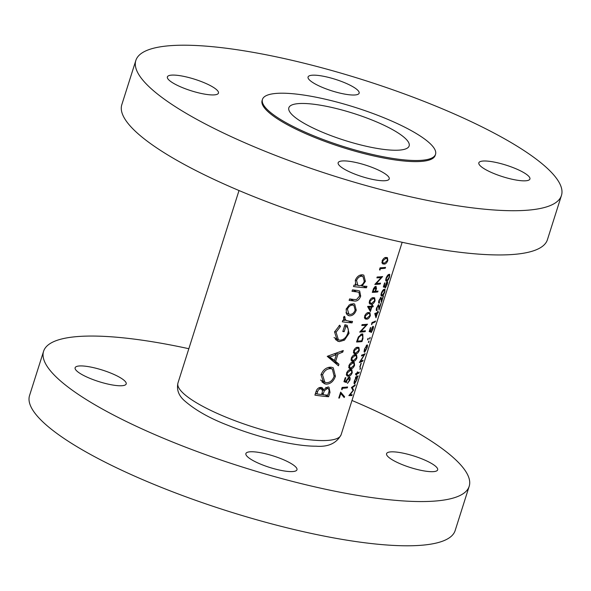 <?xml version="1.0" encoding="UTF-8"?>
<svg xmlns="http://www.w3.org/2000/svg" width="591" height="591" viewBox="0 0 591 591"><rect width="100%" height="100%" fill="white"/><g stroke="black" fill="none" stroke-linecap="round" stroke-linejoin="round"><path stroke-width="0.89" d="M173.156 75.072A26.787 6.028 -162.4 0 1 202.418 81.994A26.787 6.028 -162.4 0 1 218.456 93.105A26.787 6.028 -162.4 0 1 212.679 94.937A26.787 6.028 -162.4 0 1 183.417 88.015A26.787 6.028 -162.4 0 1 167.379 76.904A26.787 6.028 -162.4 0 1 173.156 75.072M313.843 75.16A26.787 6.028 -162.4 0 1 343.098 82.083A26.787 6.028 -162.4 0 1 359.136 93.193A26.787 6.028 -162.4 0 1 353.359 95.025A26.787 6.028 -162.4 0 1 324.104 88.103A26.787 6.028 -162.4 0 1 308.066 76.993A26.787 6.028 -162.4 0 1 313.843 75.16M484.613 160.988A26.787 6.028 -162.4 0 1 513.875 167.91A26.787 6.028 -162.4 0 1 529.913 179.021A26.787 6.028 -162.4 0 1 524.136 180.846A26.787 6.028 -162.4 0 1 494.874 173.924A26.787 6.028 -162.4 0 1 478.836 162.821A26.787 6.028 -162.4 0 1 484.613 160.988M343.932 160.9A26.787 6.028 -162.4 0 1 373.194 167.822A26.787 6.028 -162.4 0 1 389.225 178.933A26.787 6.028 -162.4 0 1 383.448 180.765A26.787 6.028 -162.4 0 1 354.194 173.843A26.787 6.028 -162.4 0 1 338.155 162.732A26.787 6.028 -162.4 0 1 343.932 160.9M561.45 195.466L547.421 239.702A223.258 50.22 -162.4 0 1 499.277 254.95A223.258 50.22 -162.4 0 1 255.445 197.276A223.258 50.22 -162.4 0 1 121.812 104.688L135.841 60.459A223.258 50.22 -162.4 0 1 183.978 45.204A223.258 50.22 -162.4 0 1 427.81 102.878A223.258 50.22 -162.4 0 1 561.45 195.466A223.258 50.22 -162.4 0 1 513.313 210.721A223.258 50.22 -162.4 0 1 269.481 153.039A223.258 50.22 -162.4 0 1 135.841 60.459M435.537 154.31L435.183 155.411A90.792 20.426 -162.4 0 1 415.613 161.616A90.792 20.426 -162.4 0 1 316.451 138.161A90.792 20.426 -162.4 0 1 262.108 100.507L262.456 99.406A90.792 20.426 -162.4 0 1 282.033 93.201A90.792 20.426 -162.4 0 1 381.188 116.656A90.792 20.426 -162.4 0 1 435.537 154.31A90.792 20.426 -162.4 0 1 415.961 160.508A90.792 20.426 -162.4 0 1 316.806 137.053A90.792 20.426 -162.4 0 1 262.456 99.406M392.35 451.827A26.787 6.028 -162.4 0 1 421.612 458.749A26.787 6.028 -162.4 0 1 437.65 469.86A26.787 6.028 -162.4 0 1 431.873 471.692A26.787 6.028 -162.4 0 1 402.611 464.77A26.787 6.028 -162.4 0 1 386.58 453.659A26.787 6.028 -162.4 0 1 392.35 451.827M80.901 365.918A26.787 6.028 -162.4 0 1 110.155 372.84A26.787 6.028 -162.4 0 1 126.193 383.951A26.787 6.028 -162.4 0 1 120.416 385.775A26.787 6.028 -162.4 0 1 91.154 378.861A26.787 6.028 -162.4 0 1 75.123 367.75A26.787 6.028 -162.4 0 1 80.901 365.918M251.67 451.746A26.787 6.028 -162.4 0 1 280.932 458.66A26.787 6.028 -162.4 0 1 296.97 469.771A26.787 6.028 -162.4 0 1 291.193 471.603A26.787 6.028 -162.4 0 1 261.931 464.681A26.787 6.028 -162.4 0 1 245.893 453.57A26.787 6.028 -162.4 0 1 251.67 451.746M351.985 400.469A223.258 50.22 -162.4 0 1 469.188 486.312A223.258 50.22 -162.4 0 1 421.051 501.56A223.258 50.22 -162.4 0 1 177.219 443.885A223.258 50.22 -162.4 0 1 43.579 351.298A223.258 50.22 -162.4 0 1 91.723 336.05A223.258 50.22 -162.4 0 1 188.839 348.712M469.188 486.312L455.159 530.541A223.258 50.22 -162.4 0 1 407.022 545.796A223.258 50.22 -162.4 0 1 163.19 488.122A223.258 50.22 -162.4 0 1 29.55 395.534L43.579 351.298M302.452 103.462A63.104 14.199 -162.4 0 1 371.377 119.766A63.104 14.199 -162.4 0 1 409.149 145.94A63.104 14.199 -162.4 0 1 395.542 150.247A63.104 14.199 -162.4 0 1 326.616 133.943A63.104 14.199 -162.4 0 1 288.844 107.776A63.104 14.199 -162.4 0 1 302.452 103.462M346.163 309.115L346.459 313.821L348.121 315.454L349.495 315.845C352.583 315.823 354.829 313.939 356.24 310.186L354.674 304.047L353.352 303.671L349.288 304.875L346.163 309.115M353.514 286.554A85.584 19.252 17.6 0 0 366.472 287.78L366.93 286.34A85.584 19.252 -162.4 0 1 362.047 286.007L365.386 281.36L363.82 275.162L362.468 274.785C359.247 274.771 356.861 276.625 355.294 280.333L355.885 285.357A85.584 19.252 -162.4 0 1 353.972 285.113L353.514 286.554M346.141 320.544L344.693 317.943L345.114 317.227L344.265 316.288L343.504 317.5L344.302 320.588A85.584 19.252 -162.4 0 1 342.78 320.388L342.322 321.836A85.584 19.252 17.6 0 0 352.059 322.871L352.517 321.423A85.584 19.252 -162.4 0 1 349.407 321.157L346.141 320.544L343.474 319.206L346.06 320.499M327.222 356.336L338.444 365.777L338.946 364.204L335.629 361.397L337.949 354.105L342.787 352.081L343.282 350.515L327.222 356.336M314.914 395.12A85.584 19.252 17.6 0 0 328.626 396.731L330.007 392.38L328.988 387.186L328.027 386.928L323.609 389.646L322.213 387.703L321.201 387.4C318.542 387.4 316.776 388.922 315.912 391.981L314.914 395.12M320.972 374.738L324.016 383.566L325.981 384.143C330.325 384.15 333.472 381.535 335.429 376.297L333.228 367.772L331.285 367.218C326.638 367.033 323.203 369.538 320.972 374.738M344.634 325.715L345.875 326.335C348.239 327.407 348.889 329.667 347.826 333.117C346.252 337.638 343.57 339.995 339.803 340.187L338.384 339.759L336.08 332.223L340.446 326.528L339.773 325.146L334.55 331.935L337.461 341.066L339.397 341.635L344.479 340.12L349.059 333.339L347.19 325.375L344.945 324.74L342.787 331.544A85.584 19.252 17.6 0 0 344.169 331.699L345.875 326.335L346.452 326.564L344.649 325.663M349.126 300.376A85.584 19.252 17.6 0 0 353.965 300.967C357.008 301.536 359.254 299.933 360.695 296.15L359.66 291.001L357.392 290.454A85.584 19.252 -162.4 0 1 352.465 289.856L352.007 291.304A85.584 19.252 17.6 0 0 356.705 291.873L358.973 292.346L359.579 296.054L356.602 299.504L354.282 299.504A85.584 19.252 -162.4 0 1 349.584 298.935L349.126 300.376M379.518 269.599L379.939 270.146L380.412 268.661A85.584 19.252 17.6 0 0 385.258 268.248L385.539 267.376A85.584 19.252 -162.4 0 1 380.079 267.812L379.518 269.599M351.867 395.564L352.14 394.685L350.064 394.862L353.61 390.06L352.354 387.666L355.014 385.642L355.287 384.771L351.431 387.497L353.041 390.466L348.86 395.608L351.867 395.564L349.599 394.788M371.325 304.247C372.736 304.402 373.985 303.227 375.078 300.723L374.679 297.834L373.409 297.672C371.909 297.532 370.55 298.699 369.345 301.181L369.922 304.07L371.325 304.247L369.22 303.198M366.597 319.14C368.016 319.288 369.264 318.113 370.358 315.609L369.959 312.72L368.688 312.565C367.181 312.417 365.829 313.585 364.625 316.067L365.201 318.955L366.597 319.14L364.499 318.084M355.479 374.458A85.584 19.252 17.6 0 0 356.617 374.096L356.225 375.337A85.584 19.252 17.6 0 0 356.558 375.219L356.949 373.977A85.584 19.252 17.6 0 0 359.025 372.98L359.298 372.116A85.584 19.252 -162.4 0 1 357.223 373.106L357.614 371.865A85.584 19.252 -162.4 0 1 357.289 371.99L356.898 373.224A85.584 19.252 -162.4 0 1 355.752 373.593L355.479 374.458M359.749 367.107A85.584 19.252 17.6 0 0 360.089 366.952L361.271 363.236A85.584 19.252 -162.4 0 1 360.931 363.391L359.749 367.107M364.499 349.111L364.093 351.645L364.677 352.236L366.996 347.959C367.668 345.72 367.668 344.708 366.996 344.922L364.499 349.111M364.093 351.645L364.677 352.236L364.152 351.977M367.646 339.19L367.698 339.884L368.252 338.968L368.215 338.274L367.58 339.825M367.831 338.754L368.252 338.968L368.215 338.274M338.761 398.068A85.584 19.252 17.6 0 0 339.367 398.046L340.785 393.562L344.169 397.529L344.619 396.746L340.652 392.114L338.761 398.068M348.055 377.597L348.816 377.981L349.347 380.294L347.471 383.404L349.842 380.272C350.441 378.188 350.197 377.139 349.111 377.11L346.363 380.301L346.112 381.431L344.775 380.996L345.816 377.701A85.584 19.252 -162.4 0 1 345.218 377.723L343.955 381.697L346.489 382.532L346.88 380.419L349.178 378.041L348.151 377.523M349.621 377.191L349.111 377.11M350.862 368.762C352.273 368.91 353.521 367.735 354.615 365.231L354.216 362.342L352.945 362.187C351.446 362.039 350.086 363.206 348.882 365.689L349.458 368.577L350.862 368.762L348.756 367.705M355.583 353.869C356.994 354.024 358.249 352.849 359.343 350.345L358.936 347.456L357.666 347.294C356.166 347.153 354.814 348.321 353.603 350.803L354.186 353.691L355.583 353.869L353.484 352.82M365.149 331.64L365.43 330.768A85.584 19.252 -162.4 0 1 361.227 331.152L367.513 324.193A85.584 19.252 -162.4 0 1 362.061 324.629L361.781 325.501A85.584 19.252 17.6 0 0 366.154 325.198L359.697 332.076A85.584 19.252 17.6 0 0 365.149 331.64L363.805 330.96M372.271 327.045L372.692 327.251L372.699 329.298L371.2 332.593L372.98 329.172C373.615 327.067 373.615 326.136 372.98 326.38L370.601 331.012L369.774 330.827L370.823 327.54A85.584 19.252 -162.4 0 1 370.417 327.658L369.161 331.632L370.705 331.972L371.207 329.911L372.899 327.229L372.345 326.949M374.783 313.599L375.965 317.795L377.42 313.2A85.584 19.252 17.6 0 0 378.114 312.816L378.388 311.945A85.584 19.252 -162.4 0 1 377.693 312.336L378.048 311.221A85.584 19.252 -162.4 0 1 377.723 311.376L377.368 312.491A85.584 19.252 -162.4 0 1 374.842 313.422L374.783 313.599M379.511 302.341L379.341 300.391L380.781 298.034L381.38 302.518L383.463 295.943A85.584 19.252 -162.4 0 1 383.167 296.121L381.734 300.62L381.025 297.177L378.949 300.464C378.425 302.429 378.521 303.338 379.23 303.213L379.511 302.341L378.617 301.979M380.301 297.798L380.988 298.034L380.36 297.724M386.44 282.38L386.861 282.594L386.869 284.64L385.369 287.935L387.149 284.515C387.785 282.402 387.785 281.471 387.149 281.715L384.763 286.354L383.943 286.17L384.985 282.875A85.584 19.252 -162.4 0 1 384.586 283L383.323 286.967L384.874 287.315L385.376 285.254L387.068 282.572L386.521 282.299M386.883 280.984C387.696 280.895 388.59 279.536 389.558 276.913L389.72 274.313L388.967 274.409C388.065 274.505 387.053 275.849 385.938 278.427L386.012 281.065L386.883 280.984L385.65 280.363M382.163 295.869C382.975 295.781 383.862 294.421 384.837 291.799L385 289.198L384.246 289.295C383.337 289.398 382.333 290.735 381.217 293.321L381.291 295.951L382.163 295.869L380.922 295.249M377.147 309.787L376.984 307.837L378.417 305.481L379.016 309.965L381.106 303.39A85.584 19.252 -162.4 0 1 380.803 303.567L379.378 308.066L378.668 304.624L376.585 307.911C376.068 309.869 376.157 310.785 376.873 310.652L377.147 309.787L376.26 309.418M377.937 305.237L378.624 305.481L377.996 305.163M371.503 324.237L371.724 324.688L372.197 323.196A85.584 19.252 17.6 0 0 375.241 321.873L375.514 321.002A85.584 19.252 -162.4 0 1 372.071 322.45L371.503 324.237M369.648 338.325L369.641 338.99L370.143 338.037L369.552 338.946M369.818 337.882L370.158 337.38M362.002 341.561L362.955 338.562L362.793 334.026L361.98 333.893L358.353 336.966L356.55 341.997A85.584 19.252 17.6 0 0 362.002 341.561L360.658 340.881M353.219 361.315C354.63 361.47 355.885 360.288 356.979 357.784L356.58 354.903L355.302 354.74C353.802 354.6 352.45 355.767 351.246 358.242L351.822 361.131L353.219 361.315L351.12 360.259M348.498 376.201C349.909 376.356 351.165 375.174 352.258 372.67L351.852 369.789L350.581 369.626C349.082 369.486 347.73 370.653 346.525 373.128L347.102 376.016L348.498 376.201L346.4 375.145M341.576 389.188L342.004 389.735L342.477 388.25A85.584 19.252 17.6 0 0 347.323 387.836L347.604 386.965A85.584 19.252 -162.4 0 1 342.145 387.4L341.576 389.188M368.511 341.923L368.503 342.588L368.998 341.635L368.407 342.544M368.681 341.48L369.013 340.977M362.808 361.071L363.081 360.207A85.584 19.252 -162.4 0 1 360.466 361.389L365.164 353.632A85.584 19.252 -162.4 0 1 361.722 355.08L361.441 355.945A85.584 19.252 17.6 0 0 364.255 354.859L359.358 362.519A85.584 19.252 17.6 0 0 362.808 361.071L362.113 360.724M360.008 368.718L360 369.382L360.503 368.429L359.912 369.338M360.178 368.274L360.51 367.772M355.716 376.947L355.442 377.819A85.584 19.252 17.6 0 0 355.93 377.634L354.482 380.693C353.869 382.968 353.913 384.024 354.63 383.877L356.964 379.57L357.474 376.918A85.584 19.252 17.6 0 0 357.843 376.703L358.124 375.839A85.584 19.252 -162.4 0 1 355.716 376.947M367.632 306.574L370.394 311.56L371.85 306.965A85.584 19.252 17.6 0 0 373.024 306.825L373.298 305.961A85.584 19.252 -162.4 0 1 372.123 306.101L372.478 304.986A85.584 19.252 -162.4 0 1 371.938 305.037L371.584 306.153A85.584 19.252 -162.4 0 1 367.691 306.397L367.632 306.574M372.293 292.375A85.584 19.252 17.6 0 0 377.745 291.939L378.018 291.067A85.584 19.252 -162.4 0 1 375.625 291.333L376.533 288.186L375.736 286.347L373.682 288.268L372.293 292.375M376.171 286.421L375.736 286.347M384.069 264.059C385.487 264.207 386.736 263.032 387.829 260.528L387.43 257.639L386.159 257.484C384.66 257.336 383.3 258.503 382.096 260.986L382.673 263.874L384.069 264.059L381.971 263.002M380.264 283.998L380.538 283.133A85.584 19.252 -162.4 0 1 376.334 283.517L382.621 276.558A85.584 19.252 -162.4 0 1 377.169 276.994L376.895 277.859A85.584 19.252 17.6 0 0 381.269 277.556L374.812 284.434A85.584 19.252 17.6 0 0 380.264 283.998L378.912 283.318M325.043 394.928L328.626 396.731M316.54 393.724L315.358 393.724M319.48 387.57L323.609 389.646M328.84 391.789L330.007 392.38M315.52 393.207L316.909 393.909L317.537 391.951C318.024 389.986 319.103 388.952 320.765 388.848L318.918 387.799M316.163 391.257L317.537 391.951M318.8 387.859L320.765 388.848C322.487 389.587 322.841 391.161 321.829 393.562L321.519 394.529A85.584 19.252 -162.4 0 1 316.909 393.909M321.667 394.064L322.93 394.699L324.356 390.747L327.569 388.368L328.094 388.516L325.863 387.393M321.969 389.55L324.356 390.747M325.752 387.452L327.569 388.368C329.18 389.085 329.475 390.666 328.456 393.126L327.806 395.187A85.584 19.252 -162.4 0 1 322.93 394.699M319.797 387.733L319.583 388.139M388.782 274.497L388.863 274.978M387.157 280.119L386.411 280.2L386.359 278.28L388.693 275.28L389.41 275.266L389.277 277.061L387.157 280.119M388.058 274.963L389.41 275.266M383.441 286.591L384.874 287.315M384.061 289.383L384.143 289.863M382.436 295.005L381.69 295.086L381.631 293.166L383.973 290.166L384.682 290.151L384.549 291.947L382.436 295.005M383.337 289.849L384.682 290.151M381.335 300.42L381.734 300.62M378.971 307.867L379.378 308.066M377.383 312.447L378.114 312.816M376.644 312.809L377.42 313.2M377.095 313.363L376.179 316.244L375.566 313.976A85.584 19.252 17.6 0 0 377.095 313.363L376.275 312.957M375.507 315.912L376.179 316.244M374.79 313.585L375.566 313.976M374.546 321.526L375.241 321.873M369.279 331.255L370.705 331.972M364.743 324.481L366.154 325.198M360.746 330.908L361.227 331.152M360.761 334.292L361.707 334.765L362.867 336.9L361.766 340.763A85.584 19.252 -162.4 0 1 357.429 341.103L358.752 337.446L361.707 334.765L362.342 334.861L360.975 334.174M356.912 340.844L357.429 341.103M358.242 337.188L358.752 337.446M358.907 350.123L359.343 350.345M355.856 353.004L354.652 352.864L354.223 350.751L357.385 348.165L358.611 348.409L358.833 350.382L355.856 353.004M353.714 350.493L354.223 350.751M356.292 347.619L357.385 348.165M356.75 347.456L358.611 348.409M356.55 357.57L356.979 357.784M353.492 360.451L352.295 360.303L351.859 358.19L355.028 355.612L356.255 355.848L356.476 357.821L353.492 360.451M351.35 357.939L351.859 358.19M353.935 355.058L355.028 355.612M354.393 354.903L356.255 355.848M354.186 365.009L354.615 365.231M351.128 367.89L349.931 367.75L349.495 365.637L352.664 363.051L353.891 363.295L354.112 365.268L351.128 367.89M348.993 365.378L349.495 365.637M351.571 362.505L352.664 363.051M352.029 362.342L353.891 363.295M351.822 372.456L352.258 372.67M348.771 375.337L347.567 375.189L347.139 373.076L350.308 370.498L351.527 370.734L351.756 372.714L348.771 375.337M346.629 372.825L347.139 373.076M349.215 369.944L350.308 370.498M349.673 369.789L351.527 370.734M344.257 380.737L344.775 380.996M349.414 380.057L349.842 380.272M346.407 380.176L346.88 380.419M344.073 381.321L346.489 382.532M345.979 387.157L347.323 387.836M341.96 387.992L342.477 388.25M322.346 382.318L325.981 384.143M329.667 367.203L329.852 367.846M334.292 375.728L335.429 376.297M323.1 381.35L321.844 381.712M322.538 374.901C324.319 370.683 327.082 368.599 330.82 368.666L332.364 369.102L334.137 376.26C332.563 380.508 330 382.658 326.431 382.702L324.858 382.237L322.538 374.901L321.157 374.206M328.382 367.432L330.82 368.666M341.339 351.357L342.787 352.081M336.382 353.315L337.949 354.105M330.472 358.442L335.629 361.397M330.369 358.752L332.866 361.101M333.014 361.227L338.946 364.204M330.081 356.883L336.338 354.718L334.513 360.466L328.337 356.004M334.735 353.913L336.338 354.718M327.665 356.203L329.542 357.969L334.513 360.466M338.946 325.774L340.446 326.528M334.691 331.521L336.08 332.223M342.935 331.078L344.169 331.699M347.929 332.77L349.059 333.339M343.09 339.426L344.479 340.12M336.552 338.835L335.311 339.204M335.843 339.847L339.397 341.635M348.446 321.053L352.059 322.871M344.789 319.864L343.763 319.864M343.962 316.643L345.114 317.227M343.556 317.367L344.693 317.943M338.85 397.787L339.367 398.046M342.758 395.815L344.619 396.746M340.276 393.303L340.785 393.562M363.118 286.096L366.472 287.78M356.307 284.581L355.398 284.581M364.381 280.858L365.386 281.36M360.894 285.431L362.047 286.007M356.565 280.518C357.732 277.674 359.55 276.248 362.017 276.226L362.94 276.492L364.263 281.309C363.184 284.227 361.441 285.697 359.047 285.719L357.954 285.409L356.565 280.518L355.427 279.942M359.934 275.184L362.017 276.226M350.049 298.994L353.965 300.967M359.697 295.648L360.695 296.15M355.243 309.684L356.24 310.186M347.006 314.597L349.495 315.845M347.442 309.292C348.646 306.478 350.463 305.089 352.908 305.119L353.891 305.392L355.125 310.105C354.053 312.949 352.332 314.382 349.961 314.405L348.897 314.094L347.442 309.292L346.296 308.716M350.788 304.055L352.908 305.119M364.581 348.867L366.945 345.765L366.361 345.469M366.28 345.565L366.723 345.787L366.73 348.121L364.706 351.386M364.95 351.372L364.832 348.993M363.48 354.467L364.255 354.859M355.738 373.652L356.617 374.096M358.338 372.633L359.025 372.98M356.026 373.512L356.949 373.977M357.156 376.356L357.843 376.703M356.735 376.548L357.474 376.918M355.553 377.45L355.93 377.634M354.57 380.441L356.957 377.272L356.055 376.822M355.9 376.881L356.728 377.294L356.713 379.695L354.903 383.005L354.061 382.702M354.903 383.005L354.814 380.567M369.929 315.387L370.358 315.609M366.871 318.268L365.674 318.128L365.238 316.015L368.407 313.429L369.634 313.673L369.855 315.646L366.871 318.268M364.728 315.757L365.238 316.015M367.314 312.883L368.407 313.429M367.772 312.72L369.634 313.673M371.673 305.872L372.123 306.101M371.599 306.108L373.024 306.825M370.431 306.256L371.85 306.965M371.311 307.025L370.394 309.906L368.917 307.202A85.584 19.252 17.6 0 0 371.311 307.025L369.863 306.293M369.198 309.307L370.394 309.906M367.639 306.559L368.917 307.202M374.65 300.501L375.078 300.723M371.591 303.382L370.394 303.242L369.959 301.129L373.128 298.544L374.354 298.787L374.576 300.76L371.591 303.382M369.456 300.871L369.959 301.129M372.035 297.997L373.128 298.544M372.493 297.834L374.354 298.787M376.393 291.26L377.745 291.939M375.994 287.913L376.533 288.186M375.152 291.097L375.625 291.333M372.655 291.223L373.172 291.481L373.734 289.716L375.699 287.263L374.753 286.79M374.701 286.834L375.462 287.219L375.61 289.679L375.063 291.378A85.584 19.252 -162.4 0 1 373.172 291.481M354.548 385.413L355.014 385.642M351.711 387.341L352.354 387.666M352.524 389.469L353.61 390.06M352.731 389.846L353.544 390.259M349.695 394.677L350.064 394.862M387.4 260.306L387.829 260.528M384.342 263.187L383.145 263.047L382.709 260.934L385.879 258.348L387.105 258.592L387.327 260.565L384.342 263.187M382.2 260.675L382.709 260.934M384.785 257.802L385.879 258.348M385.243 257.639L387.105 258.592M383.914 267.568L385.258 268.248M379.895 268.403L380.412 268.661M379.85 276.847L381.269 277.556M375.861 283.274L376.334 283.517M341.118 434.725C336.538 443.309 328.19 447.136 316.074 446.198C294.673 446.323 257.89 437.436 227.978 425.328C209.317 418.177 194.587 409.762 183.764 400.077C178.46 395.054 176.532 389.358 177.965 382.975A85.584 19.252 17.6 0 0 229.197 418.465A85.584 19.252 17.6 0 0 322.664 440.576A85.584 19.252 17.6 0 0 341.118 434.725L402.161 242.288M321.969 393.104L323.24 393.739M381.173 298.381L381.668 298.625M378.809 305.828L379.304 306.072M362.512 338.34L362.955 338.562M357.127 340.165L357.644 340.423M352.783 289.9L356.705 291.873M375.374 290.403L375.839 290.639M373.224 289.464L373.734 289.716M239.015 190.531L177.965 382.975M386.411 280.2L385.642 279.816M389.321 275.207L388.376 274.726M381.69 295.086L380.922 294.702M384.601 290.092L383.648 289.612M354.652 352.864L353.388 352.229M352.295 360.303L351.024 359.668M349.931 367.75L348.668 367.114M347.567 375.189L346.304 374.554M332.364 369.102L328.832 367.329M324.858 382.237L320.507 380.05M338.384 339.759L334.026 337.564M362.94 276.492L360.163 275.096M357.954 285.409L355.161 284.012M353.891 305.392L351.039 303.959M348.853 314.072L345.971 312.624M364.699 351.379L364.086 351.069M365.674 318.128L364.403 317.493M370.394 303.242L369.131 302.607M383.145 263.047L381.882 262.411"/></g></svg>
